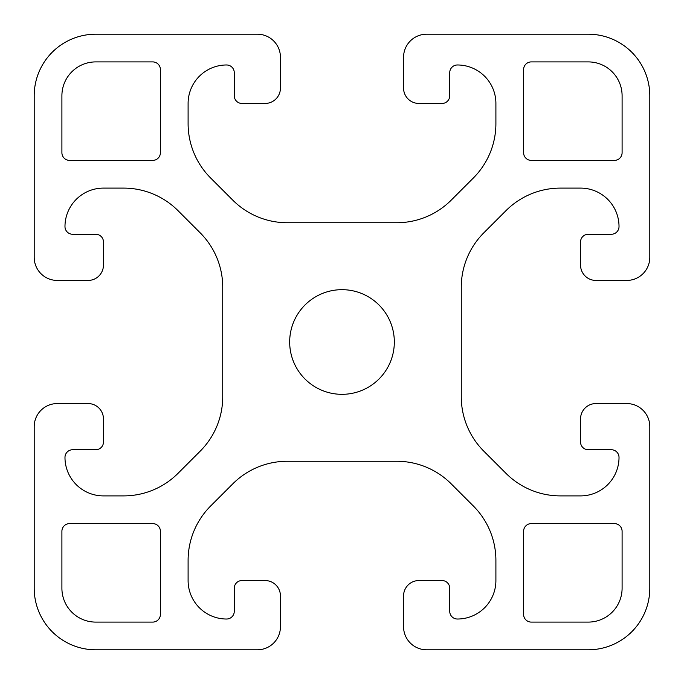 <?xml version="1.0" encoding="UTF-8"?>
<svg xmlns="http://www.w3.org/2000/svg" width="684" height="684" viewBox="0 0 684 684"><rect width="100%" height="100%" fill="white"/><g stroke="black" fill="none" stroke-linecap="round" stroke-linejoin="round"><path stroke-width="1.03" d="M394.326 342A52.326 52.326 0 0 0 342 289.674A52.326 52.326 0 0 0 289.674 342A52.326 52.326 0 0 0 342 394.326A52.326 52.326 0 0 0 394.326 342M426.645 34.2A23.085 23.085 0 0 0 403.56 57.285L403.56 88.065A15.39 15.39 0 0 0 418.95 103.455L442.035 103.455A7.695 7.695 0 0 0 449.73 95.76L449.73 72.675A7.695 7.695 0 0 1 457.425 64.98A38.475 38.475 0 0 1 495.9 103.455L495.9 123.582A76.95 76.95 0 0 1 473.362 177.994L451.166 200.19A76.95 76.95 0 0 1 396.754 222.727L287.246 222.727A76.95 76.95 0 0 1 232.834 200.19L210.638 177.994A76.95 76.95 0 0 1 188.1 123.582L188.1 103.455A38.475 38.475 0 0 1 226.575 64.98A7.695 7.695 0 0 1 234.27 72.675L234.27 95.76A7.695 7.695 0 0 0 241.965 103.455L265.05 103.455A15.39 15.39 0 0 0 280.44 88.065L280.44 57.285A23.085 23.085 0 0 0 257.355 34.2L95.76 34.2A61.56 61.56 0 0 0 34.2 95.76L34.2 257.355A23.085 23.085 0 0 0 57.285 280.44L88.065 280.44A15.39 15.39 0 0 0 103.455 265.05L103.455 241.965A7.695 7.695 0 0 0 95.76 234.27L72.675 234.27A7.695 7.695 0 0 1 64.98 226.575A38.475 38.475 0 0 1 103.455 188.1L123.582 188.1A76.95 76.95 0 0 1 177.994 210.638L200.19 232.834A76.95 76.95 0 0 1 222.727 287.246L222.727 396.754A76.95 76.95 0 0 1 200.19 451.166L177.994 473.362A76.95 76.95 0 0 1 123.582 495.9L103.455 495.9A38.475 38.475 0 0 1 64.98 457.425A7.695 7.695 0 0 1 72.675 449.73L95.76 449.73A7.695 7.695 0 0 0 103.455 442.035L103.455 418.95A15.39 15.39 0 0 0 88.065 403.56L57.285 403.56A23.085 23.085 0 0 0 34.2 426.645L34.2 588.24A61.56 61.56 0 0 0 95.76 649.8L257.355 649.8A23.085 23.085 0 0 0 280.44 626.715L280.44 595.935A15.39 15.39 0 0 0 265.05 580.545L241.965 580.545A7.695 7.695 0 0 0 234.27 588.24L234.27 611.325A7.695 7.695 0 0 1 226.575 619.02A38.475 38.475 0 0 1 188.1 580.545L188.1 560.418A76.95 76.95 0 0 1 210.638 506.006L232.834 483.81A76.95 76.95 0 0 1 287.246 461.272L396.754 461.272A76.95 76.95 0 0 1 451.166 483.81L473.362 506.006A76.95 76.95 0 0 1 495.9 560.418L495.9 580.545A38.475 38.475 0 0 1 457.425 619.02A7.695 7.695 0 0 1 449.73 611.325L449.73 588.24A7.695 7.695 0 0 0 442.035 580.545L418.95 580.545A15.39 15.39 0 0 0 403.56 595.935L403.56 626.715A23.085 23.085 0 0 0 426.645 649.8L588.24 649.8A61.56 61.56 0 0 0 649.8 588.24L649.8 426.645A23.085 23.085 0 0 0 626.715 403.56L595.935 403.56A15.39 15.39 0 0 0 580.545 418.95L580.545 442.035A7.695 7.695 0 0 0 588.24 449.73L611.325 449.73A7.695 7.695 0 0 1 619.02 457.425A38.475 38.475 0 0 1 580.545 495.9L560.418 495.9A76.95 76.95 0 0 1 506.006 473.362L483.81 451.166A76.95 76.95 0 0 1 461.272 396.754L461.272 287.246A76.95 76.95 0 0 1 483.81 232.834L506.006 210.638A76.95 76.95 0 0 1 560.418 188.1L580.545 188.1A38.475 38.475 0 0 1 619.02 226.575A7.695 7.695 0 0 1 611.325 234.27L588.24 234.27A7.695 7.695 0 0 0 580.545 241.965L580.545 265.05A15.39 15.39 0 0 0 595.935 280.44L626.715 280.44A23.085 23.085 0 0 0 649.8 257.355L649.8 95.76A61.56 61.56 0 0 0 588.24 34.2L426.645 34.2M160.398 69.597A7.695 7.695 0 0 0 152.703 61.902L95.76 61.902A33.858 33.858 0 0 0 61.902 95.76L61.902 152.703A7.695 7.695 0 0 0 69.597 160.398L152.703 160.398A7.695 7.695 0 0 0 160.398 152.703L160.398 69.597M69.597 523.602A7.695 7.695 0 0 0 61.902 531.297L61.902 588.24A33.858 33.858 0 0 0 95.76 622.098L152.703 622.098A7.695 7.695 0 0 0 160.398 614.403L160.398 531.297A7.695 7.695 0 0 0 152.703 523.602L69.597 523.602M523.602 614.403A7.695 7.695 0 0 0 531.297 622.098L588.24 622.098A33.858 33.858 0 0 0 622.098 588.24L622.098 531.297A7.695 7.695 0 0 0 614.403 523.602L531.297 523.602A7.695 7.695 0 0 0 523.602 531.297L523.602 614.403M614.403 160.398A7.695 7.695 0 0 0 622.098 152.703L622.098 95.76A33.858 33.858 0 0 0 588.24 61.902L531.297 61.902A7.695 7.695 0 0 0 523.602 69.597L523.602 152.703A7.695 7.695 0 0 0 531.297 160.398L614.403 160.398"/></g></svg>
